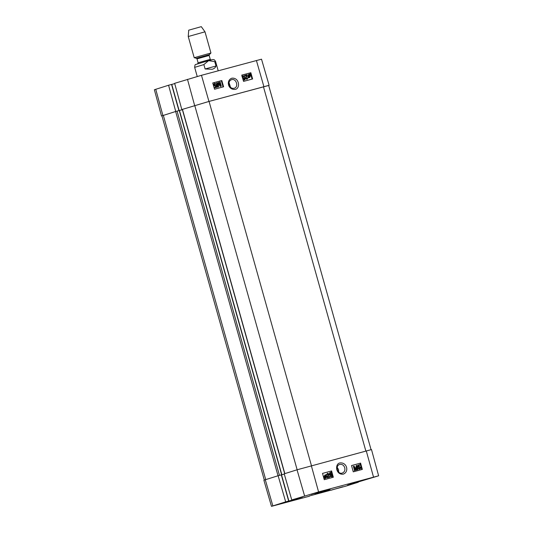 <?xml version="1.0" encoding="UTF-8"?>
<svg xmlns="http://www.w3.org/2000/svg" width="533" height="533" viewBox="0 0 533 533"><rect width="100%" height="100%" fill="white"/><g stroke="black" fill="none" stroke-linecap="round" stroke-linejoin="round"><path stroke-width="0.8" d="M337.196 467.328L338.568 469.686L338.688 472.125M358.749 468.161L359.682 468.76L360.148 467.528L359.109 466.788L358.129 467.421L357.883 465.176L359.688 464.689L359.822 465.182L358.376 465.569L358.489 466.748L359.102 466.302L360.608 467.354L360.594 468.42L359.782 469.187L358.296 468.327L358.749 468.161L358.296 468.327M359.349 468.853L359.835 467.621L358.796 466.881M358.129 467.421L358.562 467.374M357.81 467.514L357.883 465.176M358.376 465.575L359.822 465.182M358.176 466.841L359.102 466.302M359.528 469.26L357.976 468.42M353.386 466.328L354.105 466.135L356.131 469.446L356.204 465.569L356.844 465.396L358.003 469.586L357.543 469.713L356.577 466.202L356.484 469.999L356.057 470.113L354.019 466.828L355.005 470.399L354.545 470.526L353.386 466.328L354.545 470.526M355.817 469.54L356.204 465.569M357.543 469.713L358.003 469.586M357.23 469.806L356.55 467.341M356.057 470.113L356.484 469.999M355.738 470.206L354.318 467.914M354.225 470.619L355.005 470.399M331.299 476.788L329.747 475.956L330.52 475.689L331.453 476.289M331.433 476.295L331.919 475.063L330.88 474.317L329.9 474.956L329.654 472.704L331.453 472.218L331.593 472.711L330.147 473.104L330.26 474.277L330.873 473.83L332.379 474.883L332.365 475.949L331.553 476.715L330.06 475.862L330.52 475.689M331.12 476.389L331.599 475.156L330.567 474.41M329.9 474.956L330.333 474.903M329.581 475.05L329.654 472.704M330.147 473.111L331.593 472.711M329.947 474.37L330.826 473.844M329.887 477.088L327.495 477.735L328.581 474.157L327.695 473.617L326.749 474.716L327.588 473.191L329.041 474.044L327.975 477.075L329.754 476.595L329.887 477.088L327.495 477.735M327.175 477.828L327.449 477.361M327.129 477.455L328.261 474.25L327.382 473.71M326.749 474.716L327.222 474.65M326.429 474.81L327.588 473.191M325.456 477.968L326.043 476.462L325.67 475.716M325.983 475.623L326.356 476.369L325.41 477.894L325.983 475.623M325.77 475.443L324.877 477.608L324.497 476.855L325.083 475.336L325.77 475.443L324.764 475.429M324.704 477.361L325.45 475.536M326.109 474.603L326.722 476.255L325.883 478.228L324.524 478.481L324.124 476.962L324.983 474.976L325.91 475.09L326.109 474.603L325.676 474.99M325.623 478.308L324.644 478.214M324.204 478.574L324.73 477.968M324.417 478.061L323.811 477.055L324.917 474.996M332.792 477.375L332.379 475.889M331.879 474.07L331.513 472.738M331.373 472.238L331.06 471.092L322.525 473.397L331.586 470.939L333.318 477.228L324.257 479.68L322.518 473.391M353.266 471.845L351.527 465.556L360.588 463.104L362.327 469.393L353.266 471.845M361.8 469.54L360.061 463.257L351.527 465.562M360.588 463.104L360.061 463.257M331.586 470.939L331.06 471.092M339.814 464.423C342.166 464.076 343.805 465.182 344.751 467.747C345.251 470.366 344.445 472.131 342.326 473.051C337.629 474.81 334.837 465.709 339.688 464.463L339.814 464.423M343.192 474.17C349.295 472.031 347.15 462.397 340.301 462.917C334.737 463.097 335.317 475.01 343.192 474.17M378.63 475.802L371.501 449.572L297.034 469.8L284.202 473.824L291.758 499.941L318.581 491.912L378.63 475.802L347.649 485.123L358.349 482.212L345.517 486.236L309.247 496.003M265.294 479.753L263.888 480.246L271.477 506.35L285.681 501.839L278.126 475.729L265.294 479.753L272.849 505.864M278.126 475.729L281.511 474.816L288.806 501M281.517 474.843L284.282 474.097L281.511 474.836L281.844 474.723L179.454 110.458L175.643 111.504L161.925 115.854L264.308 480.073M311.172 494.404L322.951 490.966L311.172 494.404M331.073 490.213L342.852 486.776L331.073 490.213M282.05 503.538L276.247 504.978L279.605 503.878L299.486 498.448L282.05 503.538M356.424 482.265L350.614 483.704L353.979 482.605L373.86 477.175L356.424 482.265M330.08 489.501L315.003 493.898L330.08 489.501M271.477 506.35L309.313 496.236M291.758 499.941L302.511 497.009L295.435 499.228L285.681 501.839M229.023 82.528L230.529 87.319M214.692 83.828L215.925 84.321L214.959 83.734M214.919 83.748L214.526 84.954L215.618 85.68M215.572 85.693L216.551 85.053L216.811 87.299L215.012 87.785L214.872 87.292L216.318 86.906L216.191 85.733L215.585 86.179L214.066 85.127L214.073 84.061L214.879 83.301L216.378 84.154L215.925 84.321M215.259 85.793L216.118 85.107M215.012 87.785L216.811 87.299M214.699 87.892L214.872 87.292M216.005 86.992L215.898 86.026M215.878 85.833L215.272 86.279L213.753 85.233L213.76 84.167L214.726 83.348M221.315 86.139L220.595 86.339L218.537 83.035L218.497 86.906L217.85 87.079L216.658 82.895L217.118 82.768L218.117 86.273L218.177 82.488L218.61 82.368L220.675 85.646L219.656 82.082L220.122 81.962L221.315 86.139L220.595 86.339M220.282 86.439L218.224 83.141M217.85 87.079L218.497 86.906M217.537 87.179L216.658 82.895M217.824 85.24L218.177 82.488M220.049 84.654L219.656 82.082M242.921 76.292L244.154 76.792L243.195 76.199M243.155 76.212L242.755 77.418L243.847 78.144M243.801 78.158L244.78 77.525L245.047 79.77L243.241 80.256L243.101 79.763L244.547 79.37L244.42 78.198L243.814 78.644L242.648 78.258M243.488 78.264L244.347 77.571M243.221 80.276L245.047 79.77M244.234 79.457L244.134 78.491M244.114 78.304L242.768 78.684M242.235 76.819L243.108 75.766L244.607 76.619L244.154 76.792M241.989 76.639L243.108 75.766M246.979 79.33L245.333 78.531L246.379 75.513L244.6 75.992L244.46 75.499L247.172 74.747L246.113 78.318L247.052 78.844M246.999 78.857L247.945 77.758L247.112 79.284L245.646 78.431L246.692 75.406L244.914 75.886L244.774 75.393M246.686 78.964L247.465 77.831M248.698 76.859L248.318 76.112L249.251 74.587L249.571 74.707L248.698 76.859M248.531 76.612L249.251 74.587M248.944 74.693L248.578 74.713M248.918 77.038L249.79 74.88L250.184 75.626L249.604 77.145L248.918 77.038M249.291 77.245L250.017 75.193M248.578 77.871L247.952 76.226L248.778 74.254L250.144 74L250.55 75.519L249.711 77.498L248.345 77.738M248.032 77.845L248.551 77.232M248.238 77.332L247.638 76.332L248.644 74.3M249.477 74.267L249.904 73.874M249.551 77.552L248.465 77.492M252.082 79.091L250.297 72.854L241.762 75.16M223.074 86.926L221.288 80.69L212.754 82.995M221.808 80.516L223.6 86.786L214.539 89.231L212.747 82.961L221.288 80.69M250.816 72.675L252.609 78.951L243.548 81.396L241.749 75.126L250.297 72.854M234.087 88.298C231.742 88.651 230.076 87.545 229.103 84.987C228.577 82.375 229.37 80.616 231.482 79.703C236.172 77.945 239.07 87.012 234.22 88.258L234.087 88.298M231.882 78.184C225.785 80.323 228.017 89.93 234.873 89.411C240.45 89.224 239.77 77.345 231.882 78.184M269.112 85.3L261.523 59.196L201.474 75.306L174.651 83.335L181.813 109.558L208.943 101.443L268.692 85.473M181.813 109.558L182.453 109.365L284.835 473.624M176.27 111.317L175.737 111.464L168.581 85.24L154.37 89.744L161.499 115.981L175.737 111.464M161.945 115.908L161.499 115.981M168.581 85.24L171.759 84.387L179.055 110.558M171.766 84.407L174.731 83.608M278.659 475.583L281.844 474.723M371.055 449.639L268.679 85.427L209.063 101.417L182.453 109.365M182.386 109.691L179.401 110.471L281.79 474.73M215.992 66.039C215.445 67.631 214.179 68.71 212.187 69.27L205.112 68.977L203.873 64.58L208.616 60.635L214.752 61.641L215.992 66.039L205.112 68.977M204.992 31.813L201.287 26.65L188.722 30.181L188.242 36.524L194.205 57.704L210.948 52.994L204.992 31.813L188.242 36.524M366.271 450.871L373.513 477.075M311.339 465.709L318.581 491.912M281.297 474.87L288.653 501.04M297.034 469.8L304.59 495.917M208.943 101.443L201.474 75.306M263.882 86.606L256.406 60.469M178.908 110.597L171.553 84.434M194.645 105.534L187.483 79.31M162.905 115.488L155.743 89.264M209.063 101.417L311.452 465.675M263.449 86.726L365.838 450.985M194.758 105.507L297.147 469.766M179.248 110.504L281.637 474.77M177.069 111.097L279.459 475.363M175.643 111.504L278.026 475.756M163.331 115.361L265.72 479.62M218.21 70.789L215.592 61.482L214.752 61.641M203.873 64.58L194.658 67.365L197.217 76.479M196.391 58.264L197.01 58.87L209.156 55.452L209.369 54.619L196.391 58.264L194.205 57.704M209.156 55.452L210.255 59.37L198.109 62.781L197.67 63.787M281.511 474.816L288.866 500.987M179.115 110.544L171.759 84.387M284.695 473.67L182.313 109.418M194.658 67.365C194.818 65.273 195.158 64.326 195.678 64.513L208.423 60.655C214.886 58.93 212.427 59.736 213.786 59.676C214.099 59.476 214.699 60.076 215.592 61.482M209.369 54.619L210.948 53M197.01 58.87L198.109 62.781M211.155 59.996L210.255 59.37"/></g></svg>
